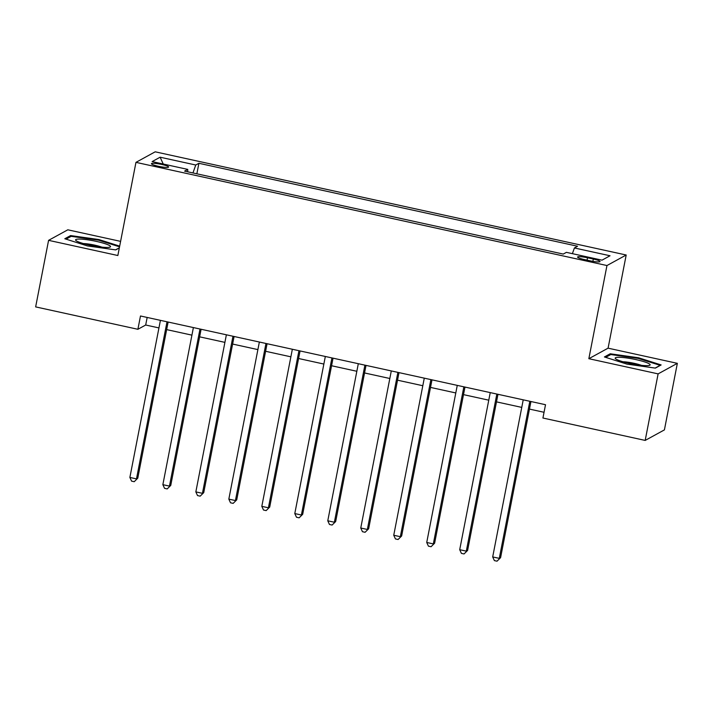 <?xml version="1.0" encoding="UTF-8"?>
<svg xmlns="http://www.w3.org/2000/svg" width="713" height="713" viewBox="0 0 713 713"><rect width="100%" height="100%" fill="white"/><g stroke="black" fill="none" stroke-linecap="round" stroke-linejoin="round"><path stroke-width="1.07" d="M158.366 166.272A8.761 1.23 11 0 0 168.633 167.029A8.761 1.23 11 0 0 161.691 164.445A8.761 1.23 11 0 0 151.432 163.687A8.761 1.23 11 0 0 158.366 166.272M120.604 241.368L67.815 229.809L48.582 240.343L35.65 306.893L137.894 329.29L145.693 325.021L158.937 327.918M626.192 255.004L155.193 151.816L135.96 162.359L606.959 265.539L626.192 255.004L608.082 348.167L588.849 358.701L658.117 373.879L677.35 363.336L608.082 348.167M677.35 363.336L664.418 429.886L645.185 440.42L658.117 373.879M645.185 440.42L542.932 418.023L545.516 404.717L140.488 315.984L137.894 329.29M593.332 259.042L587.521 257.776A8.494 1.194 11 0 0 577.575 257.036A8.494 1.194 11 0 0 584.303 259.541L590.106 260.815A8.494 1.194 11 0 0 600.052 261.546A8.494 1.194 11 0 0 593.332 259.042L592.877 261.35M572.396 253.659L574.402 247.964L577.548 246.235L198.9 163.286L196.859 173.803M574.402 247.964L610.025 255.762L602.022 260.156L566.398 252.349L563.252 254.069L184.605 171.12L187.751 169.4L152.127 161.593L160.131 157.208L195.754 165.015L198.9 163.286M48.582 240.343L117.85 255.521L135.96 162.359M588.849 358.701L606.959 265.539M166.655 329.611L191.922 335.146M199.631 336.839L224.907 342.374M232.616 344.058L257.892 349.602M265.601 351.286L290.877 356.821M298.587 358.514L323.854 364.049M331.563 365.742L356.839 371.277M364.548 372.961L389.824 378.496M397.533 380.189L422.809 385.724M430.518 387.417L455.794 392.952M463.503 394.637L488.77 400.18M496.48 401.865L521.756 407.399M529.465 409.093L544.046 412.283M147.163 317.445L145.693 325.021M195.754 165.015L192.956 172.947M187.751 171.806L187.751 169.4M160.131 157.208L163.232 164.026M638.563 357.774L610.203 353.782L604.41 356.955L626.977 364.12L655.336 368.113L661.129 364.94L638.563 357.774L638.429 358.452M119.677 246.137L98.955 239.559L70.596 235.575L64.803 238.748L87.369 245.914L115.729 249.898L119.329 247.928M609.971 354.994L610.203 353.782M70.364 236.778L70.596 235.575M98.822 240.245L98.955 239.559M529.821 401.276L499.287 558.368L492.692 556.924L523.226 399.833M530.935 401.517L500.588 557.655L497.023 561.184L494.385 560.605L492.692 556.924M500.588 557.655L497.023 561.184M496.845 394.048L466.302 551.14L459.707 549.696L490.241 392.605M497.959 394.298L467.603 550.427L464.047 553.956L461.409 553.377L459.707 549.696M467.603 550.427L464.047 553.956M463.86 386.82L433.326 543.921L426.731 542.468L457.265 385.376M464.974 387.07L434.618 543.208L431.062 546.728L428.424 546.149L426.731 542.468M434.618 543.208L431.062 546.728M430.875 379.601L400.341 536.693L393.745 535.249L424.28 378.157M431.989 379.842L401.642 535.98L398.077 539.509L395.439 538.93L393.745 535.249M401.642 535.98L398.077 539.509M397.89 372.373L367.355 529.465L360.76 528.021L391.294 370.929M399.004 372.614L368.657 528.752L365.092 532.281L362.454 531.702L360.76 528.021M368.657 528.752L365.092 532.281M616.121 359.156A17.798 2.495 11 0 0 633.135 364.111A17.798 2.495 11 0 0 649.49 365.377A17.798 2.495 11 0 0 649.213 363.808A17.798 2.495 11 0 0 627.921 358.131A17.798 2.495 11 0 0 615.613 358.791A17.798 2.495 11 0 0 616.121 359.156M605.667 357.356L610.8 354.539L638.278 358.407L660.149 365.35L655.149 368.086M641.486 365.359A12.183 1.711 11 0 0 623.037 361.767M96.442 241.413A17.798 2.495 11 0 0 76.006 240.575A17.798 2.495 11 0 0 89.678 245.12A17.798 2.495 11 0 0 109.882 247.161A17.798 2.495 11 0 0 96.442 241.413M101.879 247.144A12.183 1.711 11 0 0 94.758 245.147A12.183 1.711 11 0 0 83.43 243.561M66.059 239.14L71.193 236.324L98.67 240.192L119.543 246.823M119.356 247.785L115.542 249.871M364.904 365.145L334.37 522.237L327.775 520.793L358.309 363.701M366.019 365.395L335.671 521.524L332.115 525.053L329.468 524.474L327.775 520.793M335.671 521.524L332.115 525.053M331.928 357.926L301.394 515.018L294.79 513.565L325.333 356.473M333.042 358.167L302.686 514.305L299.13 517.825L296.492 517.246L294.79 513.565M302.686 514.305L299.13 517.825M298.943 350.698L268.409 507.79L261.814 506.346L292.348 349.254M300.057 350.939L269.71 507.077L266.145 510.606L263.507 510.027L261.814 506.346M269.71 507.077L266.145 510.606M265.958 343.47L235.424 500.562L228.828 499.118L259.363 342.026M267.072 343.711L236.725 499.849L233.16 503.378L230.522 502.799L228.828 499.118M236.725 499.849L233.16 503.378M232.973 336.242L202.439 493.334L195.843 491.89L226.377 334.798M234.087 336.491L203.74 492.63L200.175 496.15L197.537 495.571L195.843 491.89M203.74 492.63L200.175 496.15M199.996 329.023L169.453 486.114L162.858 484.671L193.392 327.57M201.102 329.263L170.755 485.401L167.198 488.922L164.56 488.343L162.858 484.671M170.755 485.401L167.198 488.922M167.011 321.795L136.477 478.886L129.873 477.443L160.416 320.351M168.125 322.035L137.769 478.173L134.213 481.703L131.575 481.123L129.873 477.443M137.769 478.173L134.213 481.703M587.066 260.147L587.521 257.776"/></g></svg>
